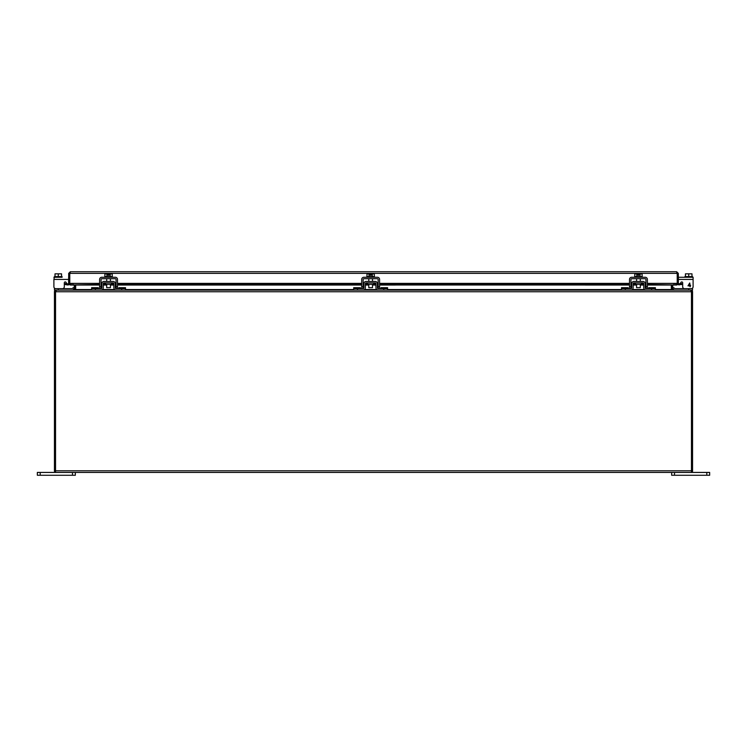 <?xml version="1.0" encoding="UTF-8"?>
<svg xmlns="http://www.w3.org/2000/svg" width="747" height="747" viewBox="0 0 747 747"><rect width="100%" height="100%" fill="white"/><g stroke="black" fill="none" stroke-linecap="round" stroke-linejoin="round"><path stroke-width="1.12" d="M692.516 288.146L692.516 290.116L690.919 290.303M692.516 288.669L675.064 288.669A0.728 0.728 0 0 1 674.55 288.454L673.785 287.688L672.767 288.706L673.533 289.472A2.176 2.176 0 0 0 675.064 290.116M675.064 288.669A0.728 0.728 0 0 1 674.55 288.454M105.598 282.861L105.598 284.308L111.527 284.308L111.527 282.861M125.505 290.116L125.505 288.669L116.046 288.669A0.728 0.728 0 0 1 115.318 287.95L115.243 283.552A2.176 2.176 0 0 0 113.077 281.423L104.048 281.423A2.176 2.176 0 0 0 101.872 283.552L101.797 287.95A0.728 0.728 0 0 1 101.069 288.669L91.62 288.669L91.62 287.688L98.259 287.688L98.259 288.669M91.62 288.669L91.62 290.116M102.05 289.873L101.069 290.116A2.176 2.176 0 0 0 103.245 287.978L103.319 283.58A0.728 0.728 0 0 1 104.048 282.861L113.077 282.861A0.728 0.728 0 0 1 113.805 283.58L113.88 287.978A2.176 2.176 0 0 0 116.046 290.116L115.066 289.873M101.797 287.95L101.069 288.669L101.06 279.443A0.728 0.728 0 0 1 101.788 278.706L115.337 278.706A0.728 0.728 0 0 1 116.065 279.443L116.065 288.669L115.318 287.95M102.05 282.73L101.872 283.552M115.243 283.552L115.066 282.73M118.866 288.669L118.866 287.688L125.505 287.688L125.505 288.669M635.473 282.861L635.473 284.308L641.402 284.308L641.402 282.861M655.38 290.116L655.38 288.669L645.931 288.669A0.728 0.728 0 0 1 645.203 287.95L645.128 283.552A2.176 2.176 0 0 0 642.952 281.423L633.923 281.423A2.176 2.176 0 0 0 631.757 283.552L631.682 287.95A0.728 0.728 0 0 1 630.954 288.669L621.495 288.669L621.495 287.688L628.134 287.688L628.134 288.669M621.495 288.669L621.495 290.116M631.934 289.873L630.954 290.116A2.176 2.176 0 0 0 633.12 287.978L633.195 283.58A0.728 0.728 0 0 1 633.923 282.861L642.952 282.861A0.728 0.728 0 0 1 643.681 283.58L643.755 287.978A2.176 2.176 0 0 0 645.931 290.116L644.95 289.873M631.682 287.95L630.954 288.669L630.935 279.443A0.728 0.728 0 0 1 631.663 278.706L645.212 278.706A0.728 0.728 0 0 1 645.94 279.443L645.94 288.669L645.203 287.95M631.934 282.73L631.757 283.552M645.128 283.552L644.95 282.73M648.741 288.669L648.741 287.688L655.38 287.688L655.38 288.669M70.33 271.731L69.779 273.365L69.779 283.384A1.643 1.643 0 0 1 69.144 284.682L68.472 283.813A0.551 0.551 0 0 0 68.687 283.384L68.687 273.365L70.33 271.731L676.67 271.731L678.313 273.365L678.313 283.384A0.551 0.551 0 0 0 678.528 283.813L681.544 283.468L681.74 284.542L677.856 284.682A1.643 1.643 0 0 1 677.221 283.384L677.221 273.365L676.67 271.731M68.687 273.365L69.779 273.337L69.779 283.384L99.612 283.384M677.221 284.682L676.539 284.999L677.221 284.682L677.221 273.337L678.313 273.365M69.779 283.384L70.461 283.925L69.779 283.813L69.779 273.365L70.33 272.823M54.484 277.268L62.085 277.268L62.085 276.586L54.484 276.586L53.896 279.443L68.631 279.443L68.631 283.318A0.915 0.915 0 0 1 68.5 283.795L67.856 284.999L69.144 284.682M677.221 283.813L676.539 283.925L677.221 283.813L677.221 273.365L676.67 272.823M678.369 277.268L693.104 277.268L678.369 277.268L678.369 283.318A0.915 0.915 0 0 0 678.5 283.795L677.856 284.682M585.265 283.925L395.35 283.925M69.779 283.813L70.461 284.999L69.779 284.682M67.856 284.999L65.26 284.542L65.456 283.468L68.042 283.925M678.958 283.925L679.144 284.999M647.388 284.542L676.539 284.999L676.539 283.925L673.906 283.468L647.388 283.468M629.497 284.999L379.588 284.999M585.265 284.999L585.265 283.468L629.497 283.468M630.935 283.468L631.757 283.468M633.213 283.468L635.473 283.468M641.402 283.468L643.671 283.468M645.119 283.468L645.94 283.468M99.612 284.999L70.461 284.999L70.461 283.925L73.094 283.468L99.612 283.468M101.06 283.468L101.881 283.468M103.329 283.468L105.598 283.468M111.527 283.468L113.787 283.468M115.243 283.468L116.065 283.468M117.503 283.468L361.697 283.468M363.145 283.468L363.966 283.468M365.414 283.468L367.683 283.468M373.603 283.468L375.872 283.468M377.328 283.468L378.141 283.468M379.588 283.468L395.35 283.468L395.35 284.999M673.906 284.542L673.906 283.468M585.265 284.542L629.497 284.542M630.935 284.542L631.738 284.542M633.185 284.542L636.584 284.542M640.291 284.542L643.699 284.542M645.137 284.542L645.94 284.542M70.461 284.999L99.612 284.542M101.06 284.542L101.863 284.542M103.301 284.542L106.709 284.542M110.416 284.542L113.815 284.542M115.262 284.542L116.065 284.542M117.503 284.542L361.697 284.542M363.145 284.542L363.938 284.542M365.386 284.542L368.794 284.542M372.501 284.542L375.9 284.542M377.347 284.542L378.141 284.542M379.588 284.542L395.35 284.542M73.094 283.468L73.094 284.542M55.539 472.431L691.461 472.431L691.461 291.75L55.539 291.75L55.539 472.431L37.35 472.431L37.35 475.269L75.335 475.269L75.335 472.431M55.633 291.442A0.551 0.551 0 0 0 55.539 291.75L56.324 290.116L690.676 290.116L691.461 291.75A0.551 0.551 0 0 0 691.367 291.442M74.896 290.116L75.69 289.565L91.62 289.565M655.38 289.565L671.31 289.565L672.104 290.116M75.69 285.027L75.69 289.565M671.31 289.565L671.31 285.027M74.233 288.706L73.467 289.472L74.233 288.706L73.215 287.688L72.45 288.454A0.728 0.728 0 0 1 71.936 288.669L54.484 288.669L54.484 290.116L54.484 288.146M54.484 290.116L57.949 290.116M71.936 290.116A2.176 2.176 0 0 0 73.467 289.472M72.45 288.454A0.728 0.728 0 0 1 71.936 288.669M706.802 475.269L709.65 475.269L709.65 472.431L706.802 472.431L706.802 475.269L674.513 475.269L674.513 472.431M671.665 472.431L671.665 475.269L674.513 475.269M691.461 472.431L706.802 472.431M106.709 284.308L106.709 287.707L110.416 287.707L110.416 284.308M106.905 276.586L106.905 273.832L104.897 273.832L104.897 276.586M112.218 276.586L112.218 273.832L110.211 273.832L110.211 276.586M106.905 273.832L108.044 273.832L108.044 275.279L109.081 275.279L109.081 273.832L110.211 273.832M112.358 277.268L112.358 276.586L104.767 276.586L104.767 277.268M99.612 288.669L99.612 279.443A2.176 2.176 0 0 1 101.788 277.268L115.337 277.268A2.176 2.176 0 0 1 117.503 279.443L117.503 288.669M636.584 284.308L636.584 287.707L640.291 287.707L640.291 284.308M636.789 276.586L636.789 273.832L634.782 273.832L634.782 276.586M642.103 276.586L642.103 273.832L640.095 273.832L640.095 276.586M636.789 273.832L637.919 273.832L637.919 275.279L638.956 275.279L638.956 273.832L640.095 273.832M642.233 277.268L642.233 276.586L634.642 276.586L634.642 277.268M629.497 288.669L629.497 279.443A2.176 2.176 0 0 1 631.663 277.268L645.212 277.268A2.176 2.176 0 0 1 647.388 279.443L647.388 288.669M685.447 276.586L685.447 273.832L688.715 273.832L688.715 276.586M691.983 276.586L691.983 273.832L688.715 273.832M692.516 277.268L692.516 276.586L684.915 276.586L684.915 277.268M681.768 281.918A0.915 0.915 0 0 1 682.683 282.824L682.683 286.773A1.896 1.896 0 0 0 684.579 288.669M693.104 277.268L693.104 286.773A1.896 1.896 0 0 1 691.208 288.669M678.369 279.443L693.104 279.443L693.104 286.773M690.62 285.429L690.116 286.773L689.649 285.858L687.987 285.858L689.733 282.973L690.116 285.429L690.62 285.429M680.106 283.72L681.003 282.329A0.915 0.915 0 0 1 682.683 282.824L682.683 286.773M689.649 285.429L688.445 285.429L689.649 283.72L689.649 285.429M61.553 276.586L61.553 273.832L58.285 273.832L58.285 276.586M55.017 276.586L55.017 273.832L58.285 273.832M66.894 283.72L65.997 282.329A0.915 0.915 0 0 0 64.317 282.824L64.317 286.773A1.896 1.896 0 0 1 62.421 288.669M53.896 277.268L62.085 277.268M68.631 283.318L68.631 277.268M55.792 288.669A1.896 1.896 0 0 1 53.896 286.773L53.896 279.443M65.997 282.329A0.915 0.915 0 0 0 64.317 282.824L64.317 286.773M367.683 282.861L367.683 284.308L373.603 284.308L373.603 282.861M387.59 290.116L387.59 288.669L378.131 288.669A0.728 0.728 0 0 1 377.403 287.95L377.328 283.552A2.176 2.176 0 0 0 375.153 281.423L366.133 281.423A2.176 2.176 0 0 0 363.957 283.552L363.882 287.95A0.728 0.728 0 0 1 363.154 288.669L353.695 288.669L353.695 287.688L360.334 287.688L360.334 288.669M353.695 288.669L353.695 290.116M364.134 289.873L363.154 290.116A2.176 2.176 0 0 0 365.33 287.978L365.404 283.58A0.728 0.728 0 0 1 366.133 282.861L375.153 282.861A0.728 0.728 0 0 1 375.881 283.58L375.965 287.978A2.176 2.176 0 0 0 378.131 290.116L377.151 289.873M363.882 287.95L363.154 288.669L363.145 279.443A0.728 0.728 0 0 1 363.873 278.706L377.412 278.706A0.728 0.728 0 0 1 378.141 279.443L378.141 288.669L377.403 287.95M364.134 282.73L363.957 283.552M377.328 283.552L377.151 282.73M380.951 288.669L380.951 287.688L387.59 287.688L387.59 288.669M368.794 284.308L368.794 287.707L372.501 287.707L372.501 284.308M368.99 276.586L368.99 273.832L366.982 273.832L366.982 276.586M374.303 276.586L374.303 273.832L372.295 273.832L372.295 276.586M368.99 273.832L370.129 273.832L370.129 275.279L371.156 275.279L371.156 273.832L372.295 273.832M374.443 277.268L374.443 276.586L366.842 276.586L366.842 277.268M361.697 288.669L361.697 279.443A2.176 2.176 0 0 1 363.873 277.268L377.412 277.268A2.176 2.176 0 0 1 379.588 279.443L379.588 288.669M691.461 471.338L692.553 471.338L692.553 291.75A1.643 1.643 0 0 0 690.919 290.116L689.051 290.116M671.758 290.116L671.665 285.027M673.308 290.116L671.665 289.565M672.758 285.027L672.758 288.641L671.665 288.641M672.758 288.641L672.758 289.565M55.539 471.338L54.447 471.338L54.447 291.75A1.643 1.643 0 0 1 56.081 290.116L56.081 291.209M75.242 290.116L75.335 289.565L73.692 290.116M74.242 289.565L74.242 285.027M74.242 288.641L75.335 288.641L75.335 289.565M75.335 285.027L75.335 288.641M688.715 288.669L688.715 290.116M95.411 290.116L95.411 288.669M121.705 290.116L121.705 288.669M98.259 288.454L91.62 288.454M118.866 288.454L125.505 288.454M625.295 290.116L625.295 288.669M651.589 290.116L651.589 288.669M628.134 288.454L621.495 288.454M648.741 288.454L655.38 288.454M69.779 273.365L677.221 273.365M101.06 283.384L101.891 283.384M103.347 283.384L105.598 283.384M111.527 283.384L113.768 283.384M115.234 283.384L116.065 283.384M117.503 283.384L361.697 283.384M363.145 283.384L363.966 283.384M365.432 283.384L367.683 283.384M373.603 283.384L375.853 283.384M377.319 283.384L378.141 283.384M379.588 283.384L629.497 283.384M630.935 283.384L631.766 283.384M633.232 283.384L635.473 283.384M641.402 283.384L643.653 283.384M645.109 283.384L645.94 283.384M647.388 283.384L677.221 283.384M676.539 284.999L647.388 284.999M645.94 284.999L645.147 284.999M643.709 284.999L640.291 284.999M636.584 284.999L633.176 284.999M631.729 284.999L630.935 284.999M378.141 284.999L377.356 284.999M375.909 284.999L372.501 284.999M368.794 284.999L365.376 284.999M363.938 284.999L363.145 284.999M361.697 284.999L117.503 284.999M116.065 284.999L115.271 284.999M113.824 284.999L110.416 284.999M106.709 284.999L103.291 284.999M101.853 284.999L101.06 284.999M691.461 470.787L55.539 470.787M102.516 289.565L114.608 289.565M125.505 289.565L353.695 289.565M364.592 289.565L376.693 289.565M387.59 289.565L621.495 289.565M632.392 289.565L644.484 289.565M58.285 290.116L58.285 288.669M72.487 472.431L72.487 475.269M40.198 475.269L40.198 472.431M116.065 286.773L117.503 286.773M99.612 286.773L101.06 286.773M645.94 286.773L647.388 286.773M629.497 286.773L630.935 286.773M357.496 290.116L357.496 288.669M383.79 290.116L383.79 288.669M360.334 288.454L353.695 288.454M380.951 288.454L387.59 288.454M378.141 286.773L379.588 286.773M361.697 286.773L363.145 286.773M676.679 285.027L647.388 285.027M645.94 285.027L645.147 285.027M643.709 285.027L640.291 285.027M636.584 285.027L633.176 285.027M631.729 285.027L630.935 285.027M629.497 285.027L585.265 285.027M395.35 285.027L379.588 285.027M378.141 285.027L377.356 285.027M375.909 285.027L372.501 285.027M368.794 285.027L365.376 285.027M363.938 285.027L363.145 285.027M361.697 285.027L117.503 285.027M116.065 285.027L115.271 285.027M113.824 285.027L110.416 285.027M106.709 285.027L103.291 285.027M101.853 285.027L101.06 285.027M99.612 285.027L70.321 285.027M110.416 278.706L110.416 281.423M106.709 278.706L106.709 281.423M640.291 278.706L640.291 281.423M636.584 278.706L636.584 281.423M372.501 278.706L372.501 281.423M368.794 278.706L368.794 281.423"/></g></svg>
